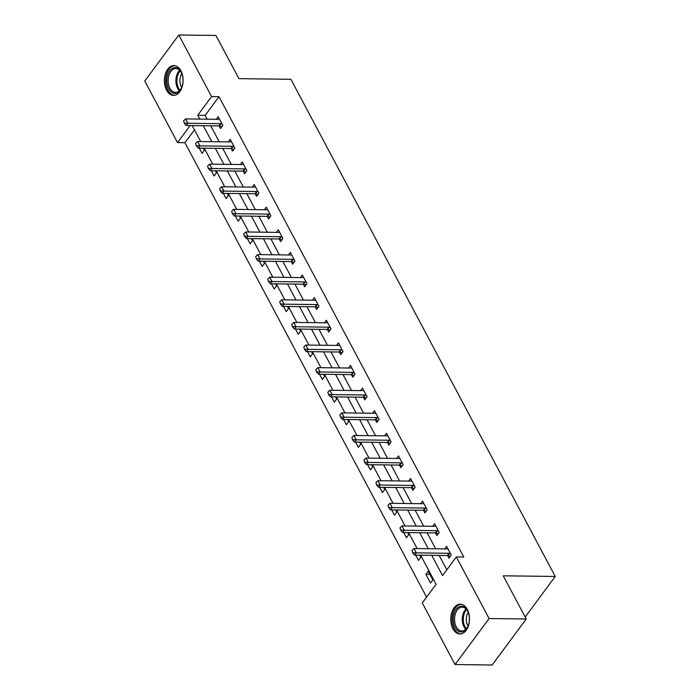 <?xml version="1.0" encoding="UTF-8"?>
<svg xmlns="http://www.w3.org/2000/svg" width="700" height="700" viewBox="0 0 700 700"><rect width="100%" height="100%" fill="white"/><g stroke="black" fill="none" stroke-linecap="round" stroke-linejoin="round"><path stroke-width="1.05" d="M180.924 70.77A14.893 9.362 90.7 0 1 182.184 86.739A14.893 9.362 90.7 0 1 173.556 95.358A14.893 9.362 90.7 0 1 166.556 90.16A14.893 9.362 90.7 0 1 165.296 74.191A14.893 9.362 90.7 0 1 173.924 65.572A14.893 9.362 90.7 0 1 180.924 70.77M467.302 609.376A14.893 9.362 90.7 0 1 468.571 625.354A14.893 9.362 90.7 0 1 459.944 633.972A14.893 9.362 90.7 0 1 452.944 628.775A14.893 9.362 90.7 0 1 451.684 612.806A14.893 9.362 90.7 0 1 460.311 604.179A14.893 9.362 90.7 0 1 467.302 609.376M194.46 129.841L184.94 142.686L177.52 142.599L144.769 80.999L178.824 35L215.95 35.464L238.919 78.654L290.894 79.293L555.231 576.459L503.256 575.811L526.225 619.001L492.17 665L455.044 664.536L422.284 602.936L436.1 584.29L420.621 555.188M184.94 142.686L426.58 597.144M525.184 617.041L555.231 576.459M432.828 579.898L428.207 571.2L425.906 574.306L430.526 583.004L432.828 579.898M415.713 555.126L418.504 560.394L420.805 557.288L419.685 555.179M403.69 532.516L406.481 537.784L408.783 534.669L407.662 532.569M391.668 509.906L394.459 515.165L396.76 512.059L395.64 509.959M379.645 487.296L382.436 492.555L384.738 489.449L383.618 487.349M367.623 464.686L370.414 469.945L372.715 466.839L371.595 464.739M355.6 442.076L358.391 447.335L360.692 444.229L359.572 442.12M343.578 419.466L346.369 424.725L348.67 421.619L347.55 419.51M331.555 396.848L334.346 402.115L336.648 399.009L335.527 396.9M319.533 374.238L322.324 379.505L324.625 376.39L323.505 374.29M307.501 351.627L310.301 356.886L312.602 353.78L311.483 351.68M295.479 329.017L298.279 334.276L300.58 331.17L299.46 329.07M283.456 306.408L286.256 311.666L288.558 308.56L287.438 306.451M271.434 283.797L274.234 289.056L276.535 285.95L275.415 283.841M259.411 261.188L262.211 266.446L264.512 263.34L263.392 261.231M247.389 238.569L250.189 243.836L252.49 240.721L251.37 238.621M235.366 215.959L238.166 221.226L240.468 218.111L239.348 216.011M223.344 193.349L226.144 198.607L228.445 195.501L227.325 193.401M211.321 170.739L214.121 175.998L216.423 172.891L215.303 170.791M199.299 148.129L202.099 153.388L204.4 150.281L203.28 148.173M431.769 555.327L442.54 575.593L456.347 556.946L463.776 557.034L219.004 96.696L205.196 115.343L207.244 119.184M210.761 125.808L219.266 141.794M222.784 148.418L231.289 164.404M234.806 171.028L243.311 187.023M246.829 193.638L255.334 209.633M258.851 216.248L267.356 232.243M270.874 238.866L279.379 254.852M282.896 261.476L291.401 277.463M294.919 284.086L303.424 300.072M306.941 306.696L315.446 322.683M318.964 329.306L327.469 345.301M330.986 351.916L339.491 367.911M343.009 374.526L351.514 390.521M355.031 397.145L363.536 413.131M367.054 419.755L375.559 435.741M379.076 442.365L387.581 458.351M391.099 464.975L399.604 480.97M403.121 487.585L411.626 503.58M415.144 510.195L423.649 526.19M427.166 532.814L435.671 548.8M439.189 555.424L446.836 569.791M447.554 555.538L448.936 558.136L451.238 555.03L446.618 546.332L444.71 548.914M435.531 532.928L436.914 535.526L439.215 532.42L434.595 523.722L432.688 526.304M423.509 510.317L424.891 512.916L427.192 509.81L422.572 501.113L420.665 503.685M411.486 487.707L412.869 490.306L415.17 487.2L410.55 478.502L408.642 481.075M399.464 465.097L400.846 467.696L403.148 464.59L398.527 455.892L396.62 458.465M387.441 442.488L388.824 445.086L391.125 441.98L386.505 433.283L384.598 435.855M375.419 419.869L376.801 422.476L379.102 419.361L374.483 410.672L372.575 413.245M363.396 397.259L364.779 399.858L367.08 396.751L362.46 388.054L360.553 390.635M351.374 374.649L352.756 377.248L355.058 374.141L350.438 365.444L348.53 368.025M339.351 352.039L340.734 354.637L343.035 351.531L338.415 342.834L336.507 345.406M327.329 329.429L328.711 332.027L331.012 328.921L326.392 320.224L324.485 322.796M315.306 306.819L316.689 309.418L318.99 306.311L314.37 297.614L312.463 300.186M303.284 284.2L304.666 286.808L306.967 283.701L302.348 275.004L300.44 277.576M291.261 261.59L292.644 264.197L294.945 261.082L290.325 252.385L288.418 254.966M279.239 238.98L280.621 241.579L282.922 238.473L278.303 229.775L276.395 232.356M267.216 216.37L268.599 218.969L270.9 215.862L266.28 207.165L264.373 209.746M255.194 193.76L256.576 196.359L258.877 193.252L254.257 184.555L252.35 187.127M243.171 171.15L244.554 173.749L246.855 170.643L242.235 161.945L240.328 164.518M231.149 148.54L232.531 151.139L234.832 148.032L230.213 139.335L228.305 141.907M219.126 125.921L220.509 128.529L222.81 125.422L218.19 116.725L216.282 119.297M526.225 619.001L489.099 618.546L455.044 664.536M178.824 35L211.584 96.6L197.768 115.246L199.815 119.096M219.004 96.696L211.584 96.6M456.347 556.946L489.099 618.546M203.332 125.711L211.838 141.706M215.355 148.33L223.86 164.316M227.377 170.94L235.882 186.926M239.4 193.55L247.905 209.536M251.422 216.16L259.928 232.146M263.454 238.77L271.95 254.765M275.476 261.38L283.973 277.375M287.499 283.99L295.995 299.985M299.521 306.609L308.017 322.595M311.544 329.219L320.04 345.205M323.566 351.829L332.062 367.815M335.589 374.439L344.085 390.425M347.611 397.049L356.108 413.044M359.634 419.659L368.13 435.654M371.656 442.269L380.152 458.264M383.679 464.887L392.175 480.874M395.701 487.498L404.197 503.484M407.724 510.108L416.22 526.094M419.746 532.718L428.243 548.704M190.138 125.554L177.52 142.599M417.104 548.572L408.599 532.577M405.081 525.962L396.576 509.968M393.059 503.344L384.554 487.358M381.036 480.734L372.531 464.748M369.014 458.124L360.509 442.137M356.991 435.514L348.486 419.527M344.969 412.904L336.464 396.909M332.946 390.294L324.441 374.299M320.924 367.675L312.419 351.689M308.901 345.065L300.396 329.079M296.879 322.455L288.374 306.469M284.856 299.845L276.351 283.859M272.834 277.235L264.329 261.24M260.811 254.625L252.306 238.63M248.789 232.015L240.284 216.02M236.766 209.396L228.261 193.41M224.744 186.786L216.239 170.8M212.721 164.176L204.216 148.19M200.69 141.566L192.194 125.58M205.196 115.343L197.768 115.246M429.887 574.359L425.906 574.306M411.967 550.524L412.842 553.07L411.967 550.524L414.006 548.529L446.679 548.94A1.908 1.12 36.5 0 0 447.09 548.87L447.825 548.608M450.502 553.639L449.479 553.359A1.908 1.12 36.5 0 0 448.989 553.28L416.325 552.878L414.662 555.117L412.842 553.07M450.31 556.29L447.825 555.599A1.908 1.12 36.5 0 0 447.335 555.52L414.662 555.117M414.006 548.529L416.325 552.878L413.123 552.702M453.705 614.81A12.889 8.102 90.7 0 1 460.267 606.331A12.889 8.102 90.7 0 1 467.959 611.581A12.889 8.102 90.7 0 1 468.93 623.367A12.889 8.102 90.7 0 1 467.766 626.762A12.889 8.102 90.7 0 1 457.433 630.481A12.889 8.102 90.7 0 1 453.705 614.81M468.081 611.879A11.935 7.499 -89.3 0 0 462.201 607.163A11.935 7.499 -89.3 0 0 455.009 615.142A11.935 7.499 -89.3 0 0 461.912 631.032A11.935 7.499 -89.3 0 0 467.898 626.474M468.081 626.045A9.398 5.906 90.7 0 1 466.646 616.105A9.398 5.906 90.7 0 1 468.256 612.308M461.379 604.293A14.796 9.301 -89.3 0 0 452.576 614.18A14.796 9.301 -89.3 0 0 461.011 633.885M181.143 72.091A12.889 8.102 90.7 0 1 181.571 72.975A12.889 8.102 90.7 0 1 181.388 88.147A12.889 8.102 90.7 0 1 168.718 88.874A12.889 8.102 90.7 0 1 169.724 70.691A12.889 8.102 90.7 0 1 181.143 72.091M181.694 73.264A11.935 7.499 -89.3 0 0 181.423 72.721A11.935 7.499 -89.3 0 0 175.822 68.556A11.935 7.499 -89.3 0 0 168.901 75.46A11.935 7.499 -89.3 0 0 169.916 88.261A11.935 7.499 -89.3 0 0 175.525 92.426A11.935 7.499 -89.3 0 0 181.519 87.859M181.702 87.439A9.398 5.906 90.7 0 1 181.282 86.73A9.398 5.906 90.7 0 1 181.869 73.692M174.991 65.678A14.796 9.301 -89.3 0 0 166.513 74.331A14.796 9.301 -89.3 0 0 167.799 90.116A14.796 9.301 -89.3 0 0 174.624 95.27M399.945 527.914L400.82 530.46L399.945 527.914L401.984 525.919L434.656 526.321A1.908 1.12 36.5 0 0 435.067 526.26L435.803 525.997M438.48 531.029L437.456 530.749A1.908 1.12 36.5 0 0 436.966 530.67L404.303 530.267L402.64 532.508L400.82 530.46M438.287 533.671L435.794 532.98A1.908 1.12 36.5 0 0 435.312 532.91L402.64 532.508M401.984 525.919L404.303 530.267L401.1 530.093M387.922 505.304L388.797 507.85L387.922 505.304L389.961 503.309L422.634 503.711A1.908 1.12 36.5 0 0 423.045 503.65L423.78 503.387M426.457 508.419L425.434 508.139A1.908 1.12 36.5 0 0 424.944 508.06L392.28 507.657L390.618 509.898L388.797 507.85M426.265 511.061L423.771 510.37A1.908 1.12 36.5 0 0 423.29 510.3L390.618 509.898M389.961 503.309L392.28 507.657L389.078 507.483M375.9 482.694L376.775 485.24L375.9 482.694L377.939 480.699L410.611 481.101A1.908 1.12 36.5 0 0 411.023 481.04L411.757 480.778M414.435 485.809L413.411 485.52A1.908 1.12 36.5 0 0 412.921 485.45L380.257 485.048L378.595 487.287L376.775 485.24M414.243 488.451L411.749 487.76A1.908 1.12 36.5 0 0 411.267 487.69L378.595 487.287M377.939 480.699L380.257 485.048L377.055 484.864M363.877 460.084L364.752 462.63L363.877 460.084L365.916 458.089L398.589 458.491A1.908 1.12 36.5 0 0 399 458.43L399.735 458.168M402.412 463.199L401.389 462.91A1.908 1.12 36.5 0 0 400.899 462.84L368.235 462.438L366.572 464.669L364.752 462.63M402.22 465.841L399.726 465.15A1.908 1.12 36.5 0 0 399.245 465.08L366.572 464.669M365.916 458.089L368.235 462.438L365.033 462.254M351.855 437.474L352.73 440.02L351.855 437.474L353.894 435.479L386.566 435.881A1.908 1.12 36.5 0 0 386.977 435.82L387.713 435.558M390.39 440.589L389.366 440.3A1.908 1.12 36.5 0 0 388.876 440.23L356.213 439.828L354.55 442.059L352.73 440.02M390.197 443.231L387.704 442.54A1.908 1.12 36.5 0 0 387.223 442.461L354.55 442.059M353.894 435.479L356.213 439.828L353.01 439.644M339.832 414.855L340.707 417.41L339.832 414.855L341.871 412.86L374.544 413.271A1.908 1.12 36.5 0 0 374.955 413.201L375.69 412.947M378.368 417.97L377.344 417.69A1.908 1.12 36.5 0 0 376.854 417.62L344.19 417.209L342.527 419.449L340.707 417.41M378.175 420.621L375.681 419.93A1.908 1.12 36.5 0 0 375.2 419.851L342.527 419.449M341.871 412.86L344.19 417.209L340.988 417.034M327.81 392.245L328.685 394.791L327.81 392.245L329.849 390.25L362.521 390.652A1.908 1.12 36.5 0 0 362.933 390.591L363.668 390.329M366.345 395.36L365.321 395.08A1.908 1.12 36.5 0 0 364.831 395.001L332.168 394.599L330.505 396.839L328.685 394.791M366.152 398.011L363.659 397.32A1.908 1.12 36.5 0 0 363.178 397.241L330.505 396.839M329.849 390.25L332.168 394.599L328.965 394.424M315.787 369.635L316.662 372.181L315.787 369.635L317.826 367.64L350.499 368.043A1.908 1.12 36.5 0 0 350.91 367.981L351.645 367.719M354.322 372.75L353.299 372.47A1.908 1.12 36.5 0 0 352.809 372.391L320.136 371.989L318.483 374.229L316.662 372.181M354.13 375.392L351.636 374.701A1.908 1.12 36.5 0 0 351.155 374.631L318.483 374.229M317.826 367.64L320.136 371.989L316.942 371.814M303.765 347.025L304.64 349.571L303.765 347.025L305.804 345.03L338.476 345.433A1.908 1.12 36.5 0 0 338.887 345.371L339.623 345.109M342.3 350.14L341.276 349.86A1.908 1.12 36.5 0 0 340.786 349.781L308.114 349.379L306.46 351.619L304.64 349.571M342.108 352.783L339.614 352.091A1.908 1.12 36.5 0 0 339.132 352.021L306.46 351.619M305.804 345.03L308.114 349.379L304.92 349.204M291.743 324.415L292.618 326.961L291.743 324.415L293.781 322.42L326.454 322.822A1.908 1.12 36.5 0 0 326.865 322.761L327.6 322.499M330.277 327.53L329.254 327.241A1.908 1.12 36.5 0 0 328.764 327.171L296.091 326.769L294.438 329.009L292.618 326.961M330.085 330.172L327.591 329.481A1.908 1.12 36.5 0 0 327.11 329.411L294.438 329.009M293.781 322.42L296.091 326.769L292.898 326.585M279.72 301.805L280.595 304.351L279.72 301.805L281.759 299.81L314.431 300.213A1.908 1.12 36.5 0 0 314.842 300.151L315.578 299.889M318.255 304.92L317.231 304.631A1.908 1.12 36.5 0 0 316.741 304.561L284.069 304.159L282.415 306.39L280.595 304.351M318.062 307.562L315.569 306.871A1.908 1.12 36.5 0 0 315.088 306.801L282.415 306.39M281.759 299.81L284.069 304.159L280.875 303.975M267.697 279.195L268.572 281.741L267.697 279.195L269.736 277.2L302.409 277.602A1.908 1.12 36.5 0 0 302.82 277.541L303.555 277.279M306.233 282.31L305.209 282.021A1.908 1.12 36.5 0 0 304.719 281.951L272.046 281.54L270.392 283.78L268.572 281.741M306.04 284.953L303.546 284.261A1.908 1.12 36.5 0 0 303.065 284.183L270.392 283.78M269.736 277.2L272.046 281.54L268.852 281.365M255.675 256.576L256.55 259.131L255.675 256.576L257.714 254.581L290.386 254.993A1.908 1.12 36.5 0 0 290.797 254.922L291.533 254.66M294.21 259.691L293.186 259.411A1.908 1.12 36.5 0 0 292.696 259.341L260.024 258.93L258.37 261.17L256.55 259.131M294.017 262.342L291.524 261.651A1.908 1.12 36.5 0 0 291.043 261.572L258.37 261.17M257.714 254.581L260.024 258.93L256.83 258.755M243.652 233.966L244.527 236.513L243.652 233.966L245.691 231.971L278.364 232.374A1.908 1.12 36.5 0 0 278.775 232.312L279.51 232.05M282.188 237.081L281.164 236.801A1.908 1.12 36.5 0 0 280.674 236.723L248.001 236.32L246.348 238.56L244.527 236.513M281.995 239.724L279.501 239.041A1.908 1.12 36.5 0 0 279.02 238.963L246.348 238.56M245.691 231.971L248.001 236.32L244.807 236.145M231.63 211.356L232.505 213.903L231.63 211.356L233.669 209.361L266.341 209.764A1.908 1.12 36.5 0 0 266.752 209.702L267.488 209.44M270.165 214.471L269.141 214.191A1.908 1.12 36.5 0 0 268.651 214.112L235.979 213.71L234.325 215.95L232.505 213.903M269.973 217.114L267.479 216.423A1.908 1.12 36.5 0 0 266.998 216.352L234.325 215.95M233.669 209.361L235.979 213.71L232.785 213.535M219.607 188.746L220.482 191.293L219.607 188.746L221.646 186.751L254.319 187.154A1.908 1.12 36.5 0 0 254.73 187.093L255.465 186.83M258.142 191.861L257.119 191.581A1.908 1.12 36.5 0 0 256.629 191.502L223.956 191.1L222.303 193.34L220.482 191.293M257.95 194.504L255.456 193.812A1.908 1.12 36.5 0 0 254.975 193.742L222.303 193.34M221.646 186.751L223.956 191.1L220.763 190.916M207.585 166.136L208.46 168.683L207.585 166.136L209.624 164.141L242.296 164.544A1.908 1.12 36.5 0 0 242.707 164.482L243.443 164.22M246.12 169.251L245.096 168.963A1.908 1.12 36.5 0 0 244.606 168.893L211.934 168.49L210.28 170.721L208.46 168.683M245.928 171.894L243.434 171.202A1.908 1.12 36.5 0 0 242.953 171.133L210.28 170.721M209.624 164.141L211.934 168.49L208.74 168.306M195.562 143.526L196.438 146.072L195.562 143.526L197.601 141.531L230.274 141.934A1.908 1.12 36.5 0 0 230.685 141.873L231.42 141.61M234.098 146.641L233.074 146.352A1.908 1.12 36.5 0 0 232.584 146.282L199.911 145.88L198.258 148.111L196.438 146.072M233.905 149.284L231.411 148.593A1.908 1.12 36.5 0 0 230.93 148.523L198.258 148.111M197.601 141.531L199.911 145.88L196.718 145.696M183.54 120.916L184.415 123.462L183.54 120.916L185.579 118.913L218.251 119.324A1.908 1.12 36.5 0 0 218.662 119.263L219.398 119M222.075 124.031L221.051 123.742A1.908 1.12 36.5 0 0 220.561 123.672L187.889 123.261L186.235 125.501L184.415 123.462M221.883 126.674L219.389 125.982A1.908 1.12 36.5 0 0 218.907 125.904L186.235 125.501M185.579 118.913L187.889 123.261L184.695 123.086M448.989 553.28L447.335 555.52M449.479 553.359L447.825 555.599M465.798 629.37A11.935 7.499 90.7 0 1 462.744 615.239A11.935 7.499 90.7 0 1 466.051 608.921M466.629 609.551A11.541 7.254 -89.3 0 0 463.715 615.379A11.541 7.254 -89.3 0 0 466.384 628.766M179.41 90.764A11.935 7.499 90.7 0 1 177.651 88.349A11.935 7.499 90.7 0 1 179.664 70.306M180.241 70.936A11.541 7.254 -89.3 0 0 178.579 88.104A11.541 7.254 -89.3 0 0 180.005 90.151M436.966 530.67L435.312 532.91M437.456 530.749L435.794 532.98M424.944 508.06L423.29 510.3M425.434 508.139L423.771 510.37M412.921 485.45L411.267 487.69M413.411 485.52L411.749 487.76M400.899 462.84L399.245 465.08M401.389 462.91L399.726 465.15M388.876 440.23L387.223 442.461M389.366 440.3L387.704 442.54M376.854 417.62L375.2 419.851M377.344 417.69L375.681 419.93M364.831 395.001L363.178 397.241M365.321 395.08L363.659 397.32M352.809 372.391L351.155 374.631M353.299 372.47L351.636 374.701M340.786 349.781L339.132 352.021M341.276 349.86L339.614 352.091M328.764 327.171L327.11 329.411M329.254 327.241L327.591 329.481M316.741 304.561L315.088 306.801M317.231 304.631L315.569 306.871M304.719 281.951L303.065 284.183M305.209 282.021L303.546 284.261M292.696 259.341L291.043 261.572M293.186 259.411L291.524 261.651M280.674 236.723L279.02 238.963M281.164 236.801L279.501 239.041M268.651 214.112L266.998 216.352M269.141 214.191L267.479 216.423M256.629 191.502L254.975 193.742M257.119 191.581L255.456 193.812M244.606 168.893L242.953 171.133M245.096 168.963L243.434 171.202M232.584 146.282L230.93 148.523M233.074 146.352L231.411 148.593M220.561 123.672L218.907 125.904M221.051 123.742L219.389 125.982"/></g></svg>
